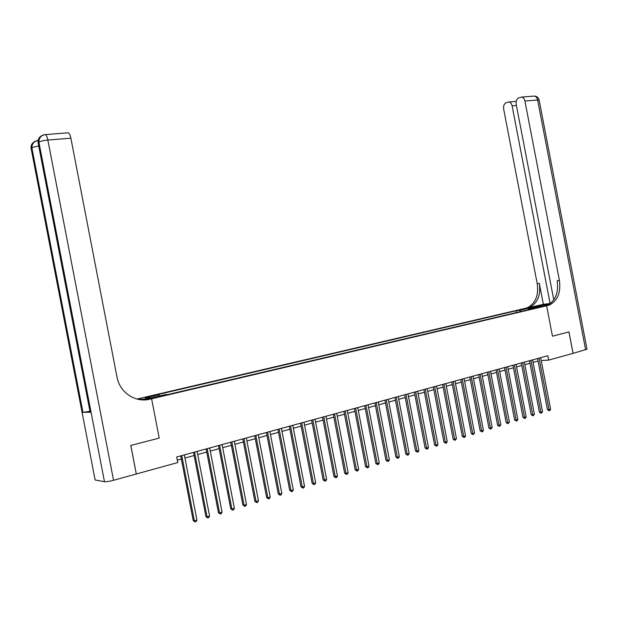 <?xml version="1.0" encoding="UTF-8"?>
<svg xmlns="http://www.w3.org/2000/svg" width="618" height="618" viewBox="0 0 618 618"><rect width="100%" height="100%" fill="white"/><g stroke="black" fill="none" stroke-linecap="round" stroke-linejoin="round"><path stroke-width="0.93" d="M159.058 396.802L161.174 396.045L154.253 397.629L159.058 396.802M136.284 473.983L130.838 445.447L159.205 438.1L151.611 398.772L546.629 305.786L524.528 308.513L136.964 399.05M541.237 360.533L548.676 360.101L547.842 355.736L176.694 456.972L177.768 462.55L136.346 473.991M536.857 307.486L541.422 306.737L536.918 307.81M67.632 132.824L68.266 132.777C69.355 133.303 70.228 135.103 70.877 138.169L47.856 140.054L113.557 480.286L136.292 474.006L130.777 445.462L159.205 438.1L151.611 398.772L138.231 399.352M520.812 311.534L519.684 310.352L516.146 310.784L156.632 394.84L159.096 394.763L159.761 395.914M519.684 310.352L528.32 308.328L537.505 307.2L528.83 309.232L528.614 309.695M159.096 394.763L145.13 398.038L151.379 397.884L165.5 394.562L168.073 394.485L532.477 308.791L528.83 309.232M585.64 349.896L537.614 99.977L539.182 100.294L587.007 349.185L573.095 353.357L568.969 331.912L552.469 336.192L568.939 331.92L573.064 353.365L548.676 360.101M547.865 304.998L542.202 306.335L546.629 305.786L552.469 336.192L546.629 305.786L549.472 304.983C557.683 300.642 560.99 292.438 559.39 280.363L524.921 101.02C524.388 98.718 523.299 97.405 521.654 97.072L518.695 97.891C516.64 99.019 515.806 101.159 516.192 104.326L553.79 299.915M177.304 460.14L181.352 459.027M184.952 458.038L194.137 455.52M197.714 454.531L206.729 452.059M210.29 451.078L219.135 448.645M222.681 447.671L231.364 445.292M234.894 444.319L243.415 441.978M246.93 441.013L255.288 438.718M258.787 437.753L266.991 435.505M270.475 434.547L278.533 432.33M282.001 431.379L289.904 429.209M293.357 428.259L301.12 426.126M304.558 425.176L312.183 423.083M315.605 422.148L323.09 420.085M326.497 419.151L333.851 417.135M337.243 416.2L344.465 414.215M347.841 413.287L354.933 411.341M358.293 410.422L365.261 408.506M368.606 407.586L375.45 405.702M378.78 404.79L385.501 402.944M388.815 402.032L395.42 400.217M398.726 399.313L405.215 397.529M408.506 396.625L414.879 394.871M418.154 393.975L424.419 392.252M427.679 391.356L433.836 389.664M437.08 388.776L443.137 387.107M446.366 386.219L452.314 384.589M455.528 383.701L461.376 382.094M464.581 381.221L470.329 379.637M473.512 378.764L479.166 377.212M482.341 376.339L487.896 374.809M491.055 373.944L496.517 372.445M499.668 371.58L505.037 370.105M508.166 369.24L513.45 367.795M516.571 366.938L521.762 365.508M524.867 364.659L529.974 363.253M533.071 362.403L538.093 361.02M516.146 310.784L516.486 312.553M528.498 309.726L528.32 308.328M537.606 358.525L547.455 409.734L549 409.742L539.074 358.123M550.599 409.24L549.873 410.522L549.232 410.723L549 409.742L550.599 409.24L540.688 357.683M549.232 410.723L547.455 409.734M529.495 360.734L539.398 412.26L540.935 412.268L530.955 360.34M542.558 411.758L541.183 413.257L540.935 412.268L542.558 411.758L532.585 359.892M541.183 413.257L539.398 412.26M521.275 362.982L531.241 414.809L532.778 414.825L522.728 362.581M534.415 414.307L533.025 415.814L532.778 414.825L534.415 414.307L524.381 362.133M533.025 415.814L531.241 414.809M512.963 365.246L522.99 417.389L524.512 417.413L514.408 364.852M526.173 416.887L525.439 418.193L524.775 418.401L524.512 417.413L526.173 416.887L516.084 364.396M524.775 418.401L522.99 417.389M504.543 367.54L514.632 420.008L516.154 420.031L505.987 367.154M517.838 419.498L517.096 420.819L516.424 421.028L516.154 420.031L517.838 419.498L507.679 366.69M516.424 421.028L514.632 420.008M550.151 303.662L528.769 307.988L524.528 308.513L527.339 307.725C535.482 303.484 538.78 295.481 537.227 283.724L503.662 109.077C503.276 105.964 504.079 103.855 506.065 102.766L508.908 101.97C510.514 102.294 511.588 103.592 512.113 105.871L550.097 303.5L550.499 303.407M548.452 305.107L547.262 305.261C555.474 300.927 558.78 292.739 557.181 280.703L559.39 280.363M543.361 304.342L529.448 307.47C537.59 303.214 540.889 295.195 539.336 283.407L543.361 304.342L550.097 303.5M145.694 399.846L149.687 399.228C135.466 402.951 119.645 392.445 116.995 377.065L70.877 138.169M144.002 399.923L148.606 398.842L151.611 398.772L149.687 399.228M113.557 480.286C109.316 481.391 106.288 481.87 104.481 481.723L95.141 479.977L31.132 148.567L31.897 147.949C32.993 147.2 35.272 146.574 38.733 146.064M89.95 411.256L82.966 412.391L90.128 412.167M44.202 134.755C40.278 135.651 38.509 138.138 38.911 142.202C40.51 141.213 43.492 140.502 47.856 140.054C47.2 136.949 46.35 135.126 45.299 134.585C41.089 135.342 38.965 137.884 38.911 142.202L104.481 481.723L38.911 142.202L38.115 142.858L90.182 412.461M139.645 399.614L139.537 399.043M38.077 140.479C33.982 141.259 31.92 143.747 31.897 147.949L82.966 412.391L31.897 147.949C31.503 143.971 33.233 141.537 37.088 140.641M496.022 369.865L506.173 422.65L507.687 422.681L497.459 369.479M509.394 422.148L507.973 423.685L507.687 422.681L509.394 422.148L499.174 369.008M507.973 423.685L506.173 422.65M487.401 372.221L497.614 425.331L499.12 425.362L488.823 371.835M500.843 424.821L499.414 426.374L499.12 425.362L500.843 424.821L490.561 371.356M499.414 426.374L497.614 425.331M478.664 374.601L488.946 428.042L490.445 428.081L480.086 374.214M492.191 427.532L490.746 429.093L490.445 428.081L492.191 427.532L481.839 373.736M490.746 429.093L488.946 428.042M469.819 377.019L480.171 430.792L481.661 430.831L471.233 376.632M483.423 430.282L482.673 431.627L481.97 431.843L481.661 430.831L483.423 430.282L473.009 376.146M481.97 431.843L480.171 430.792M460.866 379.46L471.279 433.573L472.762 433.62L462.272 379.073M474.554 433.056L473.087 434.639L472.762 433.62L474.554 433.056L464.072 378.587M473.087 434.639L471.279 433.573M451.804 381.932L462.279 436.385L463.755 436.439L453.195 381.553M465.57 435.875L464.813 437.235L464.087 437.459L463.755 436.439L465.57 435.875L455.018 381.051M464.087 437.459L462.279 436.385M442.619 384.435L453.164 439.236L454.632 439.298L444.002 384.056M456.47 438.726L454.979 440.325L454.632 439.298L456.47 438.726L445.848 383.554M454.979 440.325L453.164 439.236M433.318 386.976L443.933 442.125L445.393 442.194L434.693 386.598M447.247 441.615L446.49 442.99L445.748 443.222L445.393 442.194L447.247 441.615L436.563 386.088M445.748 443.222L443.933 442.125M423.902 389.541L434.585 445.053L436.03 445.13L425.261 389.17M437.915 444.535L437.15 445.926L436.401 446.157L436.03 445.13L437.915 444.535L427.154 388.652M436.401 446.157L434.585 445.053M414.354 392.144L425.107 448.019L426.551 448.096L415.705 391.773M428.452 447.502L427.687 448.892L426.93 449.131L426.551 448.096L428.452 447.502L417.629 391.256M426.93 449.131L425.107 448.019M404.69 394.786L415.512 451.016L416.941 451.109L406.026 394.415M418.873 450.499L418.108 451.905L417.335 452.144L416.941 451.109L418.873 450.499L407.973 393.882M417.335 452.144L415.512 451.016M394.894 397.451L405.787 454.06L407.208 454.153L396.223 397.088M409.162 453.542L408.398 454.956L407.61 455.196L407.208 454.153L409.162 453.542L398.193 396.555M407.61 455.196L405.787 454.06M384.968 400.163L395.937 457.142L397.343 457.243L386.289 399.8M399.328 456.625L398.556 458.046L397.76 458.293L397.343 457.243L399.328 456.625L388.282 399.259M397.76 458.293L395.937 457.142M374.91 402.905L385.956 460.271L387.347 460.379L376.215 402.55M389.363 459.746L388.583 461.175L387.78 461.43L387.347 460.379L389.363 459.746L378.239 401.994M387.78 461.43L385.956 460.271M364.713 405.686L375.837 463.43L377.219 463.546L366.01 405.331M379.259 462.913L378.479 464.35L377.66 464.605L377.219 463.546L379.259 462.913L368.065 404.775M377.66 464.605L375.837 463.43M354.384 408.506L365.578 466.644L366.953 466.768L355.667 408.158M369.016 466.119L368.235 467.563L367.409 467.826L366.953 466.768L369.016 466.119L357.745 407.586M367.409 467.826L365.578 466.644M343.909 411.364L355.188 469.896L356.547 470.028L345.184 411.016M358.641 469.371L357.853 470.823L357.019 471.086L356.547 470.028L358.641 469.371L347.285 410.437M357.019 471.086L355.188 469.896M333.295 414.261L344.651 473.195L345.995 473.326L334.554 413.913M348.119 472.662L347.331 474.13L346.482 474.392L345.995 473.326L348.119 472.662L336.686 413.334M346.482 474.392L344.651 473.195M322.534 417.196L333.967 476.532L335.304 476.679L323.77 416.856M337.451 476.007L336.663 477.482L335.798 477.753L335.304 476.679L337.451 476.007L325.941 416.262M335.798 477.753L333.967 476.532M311.619 420.17L323.137 479.923L324.458 480.078L312.847 419.838M326.636 479.39L325.841 480.874L324.968 481.152L324.458 480.078L326.636 479.39L315.041 419.236M324.968 481.152L323.137 479.923M300.557 423.191L312.152 483.361L313.457 483.523L301.769 422.859M315.667 482.828L314.871 484.319L313.99 484.597L313.457 483.523L315.667 482.828L303.994 422.248M313.99 484.597L312.152 483.361M289.34 426.25L301.012 486.845L302.302 487.015L290.53 425.926M304.55 486.312L303.747 487.818L302.851 488.096L302.302 487.015L304.55 486.312L292.793 425.308M302.851 488.096L301.012 486.845M277.953 429.355L289.718 490.375L290.993 490.561L279.135 429.031M293.272 489.85L292.461 491.356L291.557 491.642L290.993 490.561L293.272 489.85L281.422 428.405M291.557 491.642L289.718 490.375M266.412 432.5L278.262 493.967L279.521 494.153L267.571 432.183M281.831 493.434L281.02 494.956L280.101 495.242L279.521 494.153L281.831 493.434L269.896 431.549M280.101 495.242L278.262 493.967M254.701 435.698L266.644 497.598L267.88 497.799L255.844 435.381M270.221 497.065L269.409 498.595L268.475 498.896L267.88 497.799L270.221 497.065L258.208 434.74M268.475 498.896L266.644 497.598M242.828 438.935L254.848 501.291L256.068 501.499L243.948 438.633M258.448 500.758L257.636 502.295L256.686 502.596L256.068 501.499L258.448 500.758L246.343 437.977M256.686 502.596L254.848 501.291M230.769 442.225L242.882 505.03L244.087 505.254L231.874 441.924M246.497 504.497L245.686 506.049L244.72 506.351L244.087 505.254L246.497 504.497L234.307 441.26M244.72 506.351L242.882 505.03M218.54 445.563L230.746 508.83L231.928 509.062L219.622 445.269M234.376 508.297L233.558 509.858L232.577 510.167L231.928 509.062L234.376 508.297L222.094 444.589M232.577 510.167L230.746 508.83M206.126 448.946L218.424 512.685L219.591 512.925L207.192 448.66M222.071 512.152L221.252 513.72L220.255 514.037L219.591 512.925L222.071 512.152L209.695 447.973M220.255 514.037L218.424 512.685M193.534 452.384L205.918 516.602L207.069 516.849L194.577 452.098M209.587 516.061L208.76 517.645L207.756 517.961L207.069 516.849L209.587 516.061L197.111 451.403M207.756 517.961L205.918 516.602M180.742 455.868L193.225 520.572L194.353 520.835L181.762 455.59M196.91 520.032L196.084 521.623L195.056 521.947L194.353 520.835L196.91 520.032L184.342 454.887M195.056 521.947L193.225 520.572M545.57 305.786L547.772 305.516M527.764 307.988L525.663 308.251M539.336 283.407L537.227 283.724M533.319 96.153L534.338 96.068C535.991 96.4 537.088 97.706 537.614 99.977L524.921 101.02M516.424 105.508L512.113 105.871M537.112 306.961L536.942 306.08M38.084 140.456L37.52 140.556M33.542 142.349C31.533 143.878 30.73 145.948 31.132 148.567M68.266 132.777L44.635 134.67M40.572 136.501C38.517 138.053 37.698 140.17 38.115 142.858M529.448 307.47L527.339 307.725M547.262 305.261L549.472 304.983M516.215 101.375L508.908 101.97M539.143 100.046C538.494 97.567 536.895 96.238 534.338 96.068L521.654 97.072"/></g></svg>

